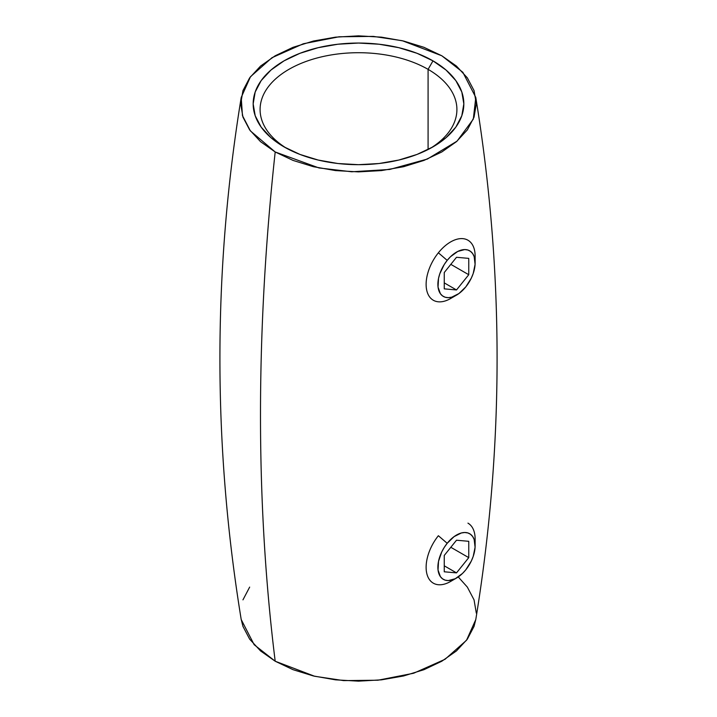 <?xml version="1.0" encoding="UTF-8"?>
<svg xmlns="http://www.w3.org/2000/svg" width="717" height="717" viewBox="0 0 717 717"><rect width="100%" height="100%" fill="white"/><g stroke="black" fill="none" stroke-linecap="round" stroke-linejoin="round"><path stroke-width="1.08" d="M428.085 69.352A98.408 56.813 0 0 0 290.134 68.662A98.408 56.813 0 0 0 286.549 148.285A98.408 56.813 180 0 1 260.092 109.531A98.408 56.813 180 0 1 320.84 57.037A98.408 56.813 180 0 1 428.085 69.352L428.085 149.53L428.085 69.352A98.408 56.813 180 0 1 456.908 109.531A98.408 56.813 180 0 1 430.451 148.285A98.408 56.813 0 0 0 428.085 69.352L432.987 60.864L428.085 69.352M284.013 146.868L284.013 146.868A105.336 60.82 180 0 1 284.013 60.864A105.336 60.82 180 0 1 432.987 60.864L417.025 53.3L398.813 47.681L379.051 44.221L358.5 43.056L337.949 44.221L318.187 47.681L299.975 53.3L284.013 60.864L270.918 70.078L261.176 80.591L255.189 92L253.164 103.866L255.189 115.733L261.176 127.142L270.918 137.655L284.013 146.868L299.975 154.433L318.187 160.052L337.949 163.521L358.5 164.686L379.051 163.521L398.813 160.052L417.025 154.433L432.987 146.868L446.082 137.655L455.824 127.142L461.811 115.733L463.836 103.866L461.811 92L455.824 80.591L446.082 70.078L432.987 60.864A105.336 60.82 180 0 1 432.987 146.868A105.336 60.82 180 0 1 284.013 146.868M241.217 97.431L250.475 76.728L271.967 57.71L303.345 43.764L339.069 36.782L373.306 36.388L402.362 40.735L441.806 55.774L456.46 66.081L467.341 77.839L474.045 90.602L476.312 103.866L474.045 117.14L467.341 129.902L456.46 141.661L441.806 151.968L423.953 160.42L403.581 166.711L381.48 170.583L358.5 171.883L335.52 170.583L313.419 166.711L293.047 160.42L275.194 151.968L250.394 130.906L242.454 115.598L241.217 97.431C212.815 271.474 212.815 445.526 241.217 619.569L254.159 644.717L275.194 661.226L314.638 676.265L343.694 680.612L377.931 680.218L413.655 673.236L445.033 659.29L466.525 640.272L475.783 619.569C504.185 445.526 504.185 271.474 475.783 97.431L473.31 119.13L457.061 141.132L427.377 159.049L389.716 169.454L351.715 171.775L318.966 167.939L275.194 151.968A2349.322 1356.385 120 0 0 275.194 661.226A2349.322 1356.385 -60 0 1 275.194 151.968L260.54 141.661L249.659 129.902L242.955 117.14L240.688 103.866L242.955 90.602L249.659 77.839L260.54 66.081L275.194 55.774L293.047 47.313L313.419 41.03L335.52 37.159L358.5 35.85L381.48 37.159L403.581 41.03L423.953 47.313L441.806 55.774L462.841 72.283L475.783 97.431M249.659 587.098L242.955 599.86M241.163 619.246L242.955 626.398L249.659 639.161L260.54 650.919L275.194 661.226L293.047 669.687L313.419 675.97L335.52 679.841L358.5 681.15L381.48 679.841L403.581 675.97L423.953 669.687L441.806 661.226L456.46 650.919L467.341 639.161L474.045 626.398L475.837 619.246M476.312 613.134L474.045 599.86L467.341 587.098L458.253 576.943M475.129 262.87L475.129 256.077A34.649 20.004 120 0 0 438.374 252.796L447.193 260.379A26.332 15.2 -60 0 1 475.129 262.87A26.332 15.2 -60 0 1 465.817 286.872L471.284 278.178L473.211 273.491L475.093 264.304L474.143 256.534L472.637 253.558L470.504 251.362L467.842 250.018L464.741 249.579L457.724 251.461L450.518 256.713L447.193 260.379L444.226 264.546L439.808 273.751L438.517 278.438L438.042 287.087L440.381 293.683L442.506 295.879L445.167 297.223L448.268 297.663L451.692 297.179L458.934 293.54L465.817 286.872A26.332 15.2 -60 0 1 456.505 295.126A26.332 15.2 -60 0 1 438.517 289.569A26.332 15.2 -60 0 1 447.193 260.379L438.374 252.796A34.649 20.004 -60 0 1 467.95 240.222A34.649 20.004 -60 0 1 474.923 259.823M433.301 300.235A34.649 20.004 -60 0 1 438.374 252.796A34.649 20.004 120 0 0 426.956 291.21A34.649 20.004 120 0 0 450.626 298.523L456.505 295.126M444.253 288.861L444.253 272.532L456.505 257.286L468.757 258.38L468.757 274.719L456.505 289.955L444.253 288.861L444.253 272.532L456.505 257.286L468.757 258.38L468.757 274.719L450.823 264.358L468.757 274.719L456.505 289.955L444.253 282.883L456.505 289.955L444.253 288.861M453.771 579.399A34.649 20.004 -60 0 1 433.301 583.163A34.649 20.004 -60 0 1 438.374 535.724L447.193 543.298A26.332 15.2 -60 0 1 475.129 545.798A26.332 15.2 -60 0 1 465.817 569.791L471.284 561.106L473.211 556.41L475.093 547.223L474.143 539.453L472.637 536.486L470.504 534.282L467.842 532.946L464.741 532.507L461.327 532.991L454.076 536.63L447.193 543.298L444.226 547.465L441.735 551.982L438.517 561.366L438.042 570.015L440.381 576.611L442.506 578.807L445.167 580.152L448.268 580.582L455.286 578.709L462.492 573.448L465.817 569.791A26.332 15.2 -60 0 1 456.505 578.045A26.332 15.2 -60 0 1 438.517 572.498A26.332 15.2 -60 0 1 447.193 543.298L438.374 535.724A34.649 20.004 120 0 0 426.956 574.138A34.649 20.004 120 0 0 450.626 581.442L456.505 578.045M467.95 523.141A34.649 20.004 -60 0 1 474.923 542.751M444.253 571.79L444.253 555.451L456.505 540.215L468.757 541.308L468.757 557.638L456.505 572.883L444.253 571.79L444.253 555.451L456.505 540.215L468.757 541.308L468.757 557.638L450.823 547.286L468.757 557.638L456.505 572.883L444.253 565.812L456.505 572.883L444.253 571.79M475.129 539.005L475.129 545.798"/></g></svg>

